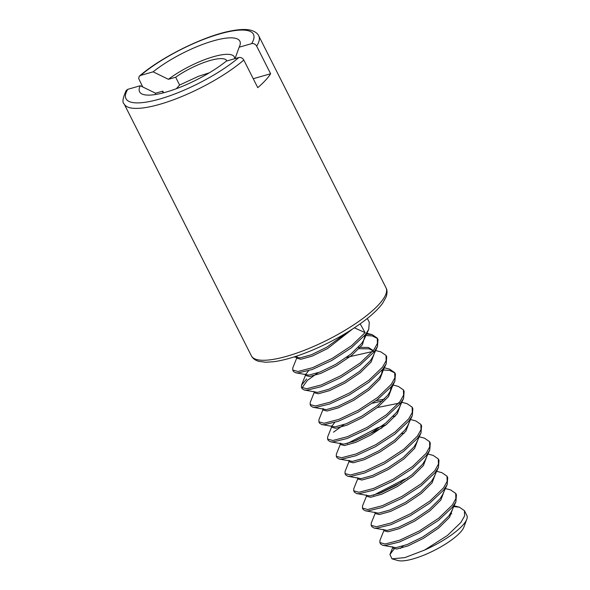 <?xml version="1.0" encoding="UTF-8"?>
<svg xmlns="http://www.w3.org/2000/svg" width="590" height="590" viewBox="0 0 590 590"><rect width="100%" height="100%" fill="white"/><g stroke="black" fill="none" stroke-linecap="round" stroke-linejoin="round"><path stroke-width="0.89" d="M466.793 519.259L463.865 527.135A38.512 10.296 153.2 0 1 460.2 532.497A38.512 10.296 153.2 0 1 428.303 553.265A38.512 10.296 153.2 0 1 397.808 560.5L391.996 558.833L404.814 557.616L424.586 550.064A44.929 12.007 -26.8 0 0 462.523 525.513A44.929 12.007 -26.8 0 0 466.793 519.259A44.929 12.007 -26.8 0 0 466.867 515.49L464.426 510.667L459.337 507.171L453.002 506.545M400.499 548.412A38.512 10.296 153.2 0 1 403.125 546.038M394.172 548.899L389.924 554.526L391.996 558.833M451.778 513.743A44.929 12.007 -26.8 0 0 450.089 514.111M424.586 550.064L447.419 535.469L460.952 522.408L464.581 515.903L464.433 510.675M383.994 530.292L379.953 540.388L379.864 542.557L385.093 544.017L399.71 540.211L419.401 530.912L438.702 518.219L452.235 505.158L455.864 498.653L455.716 493.417L450.627 489.921L445.369 488.557M456.439 494.848L455.886 501.906L452.434 507.267L438.466 520.395L418.996 532.969L399.452 542.011L385.255 545.477L382.748 545.3L380.587 543.987L379.864 542.557M375.284 513.034L371.243 523.138L371.147 525.307L376.383 526.767L391 522.961L410.692 513.654L429.985 500.969L443.525 487.908L447.154 481.396L446.999 476.16L441.91 472.664L436.652 471.307M407.543 478.158L403.383 479.744L373.308 495.342M378.824 493.638L401.517 482.237M446.999 476.16L447.722 477.59L447.168 484.648L443.724 490.017L429.749 503.137L410.279 515.719L390.735 524.761L376.538 528.227L374.038 528.05L371.87 526.73L371.147 525.307M366.737 495.526L362.526 505.888L362.43 508.049L367.666 509.509L382.283 505.704L401.974 496.404L421.275 483.712L434.808 470.65L438.436 464.146L438.289 458.917L433.193 455.414L427.942 454.049M438.281 458.909L439.004 460.34L438.459 467.398L435.007 472.76L421.031 485.887L401.569 498.462L382.018 507.503L367.821 510.977L365.321 510.793L363.152 509.48L362.43 508.049M357.85 478.534L353.808 488.631L353.712 490.799L358.949 492.259L373.566 488.454L393.257 479.154L412.558 466.461L426.091 453.4L429.719 446.896L429.572 441.659L424.476 438.164L419.225 436.799M429.572 441.659L430.287 443.083L429.741 450.148L426.29 455.51L412.322 468.637L392.851 481.211L373.3 490.253L359.104 493.719L356.603 493.542L354.435 492.222M348.712 460.443L349.42 461.837L349.472 460.429L345.098 471.38L345.003 473.549L350.239 475.009L364.856 471.204L384.547 461.896L403.84 449.211L417.381 436.15L421.009 429.638L420.854 424.402L415.766 420.906L410.507 419.549M386.037 424.807L377.239 427.986L347.163 443.584M352.68 441.88L381.973 427.89M420.854 424.402L421.577 425.832L421.024 432.89L417.58 438.259L403.604 451.38L384.134 463.961L364.591 473.003L350.394 476.469L347.894 476.292L345.725 474.972L345.003 473.549M340.762 443.178L336.381 454.13L336.285 456.291L341.522 457.751L356.139 453.946L375.83 444.646L395.123 431.954L408.664 418.893L412.292 412.388L412.145 407.159L407.048 403.656L401.797 402.292M399.659 403.051L377.32 407.557M333.505 432.182L343.963 424.63M412.145 407.159L412.86 408.582L412.314 415.64L408.863 421.002L394.887 434.129L375.424 446.704L355.873 455.746L341.676 459.219L339.176 459.035L337.008 457.722L336.285 456.291M331.705 426.776L327.664 436.873L327.568 439.041L332.804 440.501L347.422 436.696L367.113 427.396L386.413 414.704L399.946 401.643L403.575 395.138L403.427 389.901L398.331 386.406L392.63 384.923M403.427 389.901L404.143 391.325L403.597 398.39L400.145 403.752L386.177 416.879L366.707 429.454L347.156 438.495L332.959 441.962L330.459 441.785L328.291 440.465L327.575 439.041M323.327 408.671L318.947 419.623L318.858 421.791L324.094 423.251L338.704 419.446L358.403 410.139L377.696 397.454L391.236 384.392L394.865 377.88L394.71 372.644L389.621 369.148L384.363 367.791M382.954 369.982L389.68 370.432L394.4 372.673M395.433 374.082L394.88 381.133L391.435 386.502L377.46 399.622L357.99 412.204L338.446 421.245L324.249 424.712L321.749 424.535L319.581 423.214L318.858 421.791M314.278 392.269L310.237 402.373L310.141 404.534L315.377 405.994L329.994 402.188L349.686 392.888L368.979 380.196L382.519 367.135L386.148 360.63L386 355.401L380.904 351.898L375.653 350.534M373.507 351.293L346.536 357.393M301.955 387.918L307.39 380.395L317.818 372.873M386.716 356.832L386.17 363.882L382.718 369.244L368.743 382.372L349.28 394.946L329.729 403.988L315.532 407.461L313.032 407.277L310.864 405.964L310.141 404.534M306.638 378.979L301.519 385.115L301.424 387.283L306.66 388.744L321.277 384.938L340.968 375.638L360.269 362.946L373.802 349.885L377.43 343.38L377.283 338.144L372.187 334.648L365.852 334.021M365.527 335.474L372.246 335.924L377.121 338.321M377.276 338.136L377.998 339.567L377.453 346.632L374.001 351.994L360.025 365.122L340.563 377.696L321.012 386.738L306.815 390.204L304.315 390.027L302.146 388.714L301.424 387.283M297.183 356.913L292.802 367.865L292.714 370.033L297.95 371.494L312.56 367.688L332.259 358.381L351.552 345.696L365.092 332.635L360.166 323.866M367.334 318.46L369.288 322.317L368.735 329.375L365.291 334.744L351.316 347.864L331.846 360.446L312.302 369.488L298.105 372.954L295.605 372.777L293.437 371.457L292.714 370.033M142.714 86.959L138.694 78.544L139.159 76.42L140.619 75.409A71.405 19.087 153.2 0 1 219.819 33.888A71.405 19.087 153.2 0 1 251.665 43.63C253.73 43.254 255.396 44.095 256.672 46.145L270.618 73.75A75.417 20.156 153.2 0 1 257.764 87.667L243.818 60.062C242.542 58.012 240.868 57.171 238.81 57.547L226.309 61.124A56.161 15.008 153.2 0 1 143.429 94.525A56.161 15.008 153.2 0 1 140.265 85.749L127.765 89.326L126.216 90.469C122.757 98.006 122.071 102.498 124.143 103.936L251.377 355.822A75.417 20.156 153.2 0 0 327.782 339.803A75.417 20.156 153.2 0 0 386.015 287.809C387.357 290.169 387.357 293.282 386.03 297.146L382.733 303.083C379.281 307.936 373.92 313.246 366.648 319.006C351.375 330.857 333.262 341.256 312.309 350.202C297.493 356.375 284.675 360.21 273.863 361.707L265.81 362.245L258.921 361.382C255.315 360.401 252.8 358.543 251.377 355.822M270.618 73.75L253.243 78.721M176.358 88.707L179.618 85.034L175.673 77.224L168.416 79.303A44.125 11.793 153.2 0 1 211.434 57.319A44.125 11.793 153.2 0 1 234.687 58.727M140.619 75.409L153.12 71.833L168.416 79.303M226.914 60.954A35.702 9.543 -26.8 0 0 226.811 60.733A35.702 9.543 -26.8 0 0 175.673 77.224M179.618 85.034L198.565 76.265L209.303 72.821M155.236 94.555A44.125 11.793 153.2 0 1 155.561 93.22L140.265 85.749M155.561 93.22L162.818 91.14A35.702 9.543 -26.8 0 0 163.069 92.918M162.818 91.14L163.644 92.77M153.12 71.833A56.161 15.008 153.2 0 1 211.921 41.278A56.161 15.008 153.2 0 1 239.754 45.865A56.161 15.008 153.2 0 1 239.164 47.207L251.665 43.63M235.004 58.639L239.164 47.207M354.391 327.826L365.092 332.635M392.874 547.387L392.992 548.095L396.768 549.047L408.037 545.89L423.465 538.323L438.739 527.998L449.558 517.29L452.81 508.573M383.574 529.451L384.274 530.845L388.05 531.797L399.319 528.633L414.755 521.073L430.022 510.748L440.841 500.04L444.1 491.323M374.856 512.201L375.565 513.595L379.333 514.546L390.602 511.382L406.038 503.816L421.304 493.491L432.123 482.782L435.383 474.065M366.139 494.944L366.847 496.338L370.623 497.289L381.885 494.132L397.321 486.566L412.594 476.241L423.414 465.532L426.666 456.815M357.429 477.694L358.13 479.087L361.906 480.039L373.175 476.875L388.611 469.316L403.877 458.991L414.696 448.282L417.956 439.565M349.42 461.837L353.189 462.789L364.458 459.625L379.894 452.058L395.16 441.733L405.979 431.025L409.239 422.307M339.995 443.186L340.703 444.58L344.471 445.531L355.741 442.375L371.176 434.808L386.45 424.483L397.269 413.774L400.522 405.057M382.711 400.831L372.548 403.221M334.678 422.551L332.045 425.928M331.278 425.936L331.986 427.33L335.762 428.281L347.031 425.117L362.467 417.558L377.733 407.233L388.552 396.524L391.812 387.807M322.568 408.686L323.276 410.079L327.044 411.031L338.313 407.867L353.749 400.3L369.016 389.975L379.835 379.267L383.094 370.55M313.851 391.428L314.558 392.822L318.327 393.773L329.596 390.617L345.032 383.05L360.306 372.725L371.125 362.017L374.377 353.299M373.079 350.799L369.06 348.83L359.008 348.727M308.533 370.793L305.9 374.171M305.723 374.864L305.841 375.572L309.617 376.523L320.886 373.359L336.315 365.8L351.588 355.475L362.408 344.767L365.254 334.788M297.006 357.614L297.131 358.322L300.9 359.273L312.169 356.109L327.605 348.543L352.4 329.132M382.748 545.3L396.008 547.66L407.24 544.526L422.661 536.989L437.95 526.671L448.806 515.955L451.217 512.046L455.886 501.906M374.038 528.05L387.291 530.403L398.523 527.276L413.951 519.731L429.232 509.413L440.096 498.705L442.5 494.789L447.168 484.648M365.321 510.793L378.581 513.153L389.813 510.025L405.234 502.481L420.523 492.163L431.378 481.447L433.79 477.539L438.459 467.398M356.603 493.542L369.864 495.902L381.096 492.768L396.517 485.231L411.805 474.913L422.661 464.197L425.073 460.289L429.741 450.148M347.894 476.292L361.146 478.645L372.379 475.518L387.807 467.973L403.088 457.656L413.951 446.947L416.356 443.031L421.024 432.89M404.062 433.37L401.878 433.591M339.176 459.035L352.437 461.395L363.669 458.268L379.09 450.723L394.378 440.406L405.234 429.69L407.646 425.781L412.314 415.64M395.352 416.12L393.161 416.341M330.459 441.785L343.719 444.145L354.951 441.01L370.373 433.473L385.661 423.155L396.517 412.44L398.928 408.531L403.597 398.39M384.451 399.083L376.088 400.669M321.749 424.535L335.002 426.887L346.234 423.76L361.663 416.216L376.944 405.898L387.8 395.189L390.211 391.273L391.163 386.834M313.032 407.277L326.292 409.637L337.524 406.51L352.945 398.965L368.226 388.648L379.09 377.932L381.501 374.023L382.445 369.576M304.315 390.027L317.575 392.387L328.807 389.252L344.228 381.715L359.517 371.398L370.373 360.682L372.784 356.773L377.453 346.632M373.241 350.6L368.411 347.444L358.307 347.326M295.605 372.777L308.858 375.129L320.09 372.002L335.511 364.458L350.799 354.14L361.655 343.432L364.067 339.516L365.018 335.076M293.96 356.98L300.148 357.879L311.38 354.752L326.801 347.208L347.37 332.288M386.015 287.809L258.774 35.924A75.417 20.156 153.2 0 1 256.672 46.145M243.818 60.062A75.417 20.156 153.2 0 1 172.796 100.042A75.417 20.156 153.2 0 1 124.143 103.936M238.81 57.547A71.405 19.087 153.2 0 1 159.61 99.068A71.405 19.087 153.2 0 1 127.765 89.326M455.716 493.417L456.431 494.84M353.72 490.799L354.435 492.23M394.71 372.644L395.433 374.075M386 355.401L386.716 356.817M258.774 35.924C257.668 33.446 255.168 31.595 251.274 30.378C248.169 29.389 241.553 28.726 229.414 31.233C202.754 36.551 160.834 57.429 139.587 75.955M392.711 547.542L389.916 554.526M454.086 505.807L459.337 507.171M305.561 375.019L301.519 385.115M366.486 333.166L372.187 334.648M390.211 391.273L394.88 381.133M381.501 374.023L386.17 363.882M364.067 339.516L368.735 329.375M392.284 546.701L392.992 548.095M305.133 374.178L305.841 375.572M296.423 356.928L297.131 358.322"/></g></svg>
